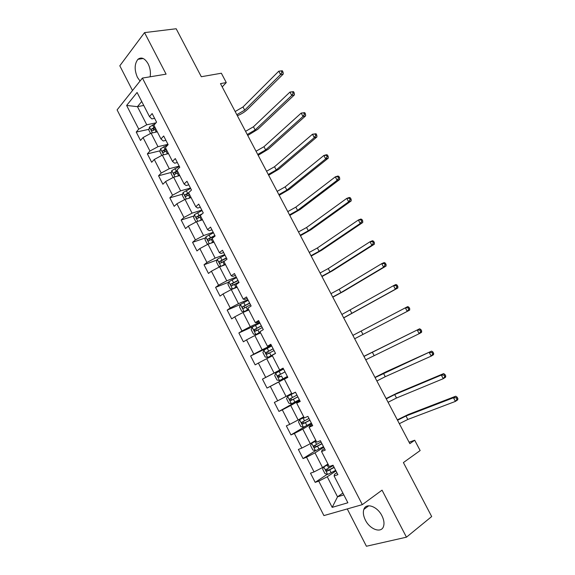 <?xml version="1.0" encoding="UTF-8"?>
<svg xmlns="http://www.w3.org/2000/svg" width="575" height="575" viewBox="0 0 575 575"><rect width="100%" height="100%" fill="white"/><g stroke="black" fill="none" stroke-linecap="round" stroke-linejoin="round"><path stroke-width="0.86" d="M381.929 515.746C377.301 506.252 365.937 502.435 363.846 509.414C362.854 512.447 363.371 516.012 365.391 520.095C369.897 529.496 381.441 533.622 383.547 526.319C384.474 523.3 383.935 519.778 381.929 515.746M150.14 76.798C150.866 72.414 150.197 68.08 148.12 63.811C144.821 58.24 141.428 56.731 137.95 59.283C134.421 63.854 134.248 69.884 137.439 77.388L140.048 81.046M347.257 508.925L366.412 546.25L406.453 537.179L431.681 516.551L403.406 462.573L420.145 450.556L414.712 440.242L409.077 442.211M117.099 109.89L323.912 515.588L362.315 504.634L142.406 78.078L117.099 109.89M142.406 78.078L166.096 74.153L144.533 32.617L119.808 65.794L132.502 90.527M144.533 32.617L176.173 28.75L201.307 76.727L221.353 73.226L226.277 82.563L220.484 83.634L409.838 443.656L414.712 440.242M336.878 472.707L334.528 474.296L334.104 475.956L337.892 474.67L333.018 465.211L329.267 466.541L321.547 451.519L325.256 450.11L320.419 440.709L316.746 442.168L309.077 427.239L312.707 425.708L307.898 416.365L304.304 417.946L296.686 403.118L300.229 401.458L295.457 392.172L291.935 393.882L284.366 379.155L287.838 377.365L283.094 368.144L279.651 369.977L272.133 355.336L275.526 353.431L270.811 344.26L267.447 346.215L259.972 331.667L263.293 329.64L258.606 320.534L255.314 322.604L247.89 308.15L251.131 306.008L246.481 296.952L243.261 299.144L235.887 284.783L239.056 282.519L234.428 273.52L231.287 275.827L223.948 261.553L227.046 259.174L222.453 250.24L219.384 252.662L212.096 238.474L215.122 235.987L210.551 227.103L207.553 229.641L200.308 215.539L203.263 212.937L198.72 204.111L195.795 206.756L188.6 192.747L191.482 190.03L186.968 181.262L184.115 184.022L176.963 170.092L179.774 167.268L175.289 158.549L172.507 161.417L165.399 147.581L168.137 144.648L163.681 135.987L160.964 138.963L153.899 125.206L156.572 122.166L152.145 113.555L149.5 116.639L137.08 92.467L126.629 105.441L137.454 106.663L146.754 124.797L155.976 122.842M334.104 475.956L347.875 502.758L332.185 507.373L318.766 481.138L315.186 482.353L327.261 474.289M126.629 105.441L138.755 129.145L136.239 132.07L140.508 140.437L143.053 137.547L149.946 151.031L147.373 153.856L151.671 162.272L154.272 159.483L161.208 173.053L158.563 175.778L162.89 184.237L165.557 181.556L172.536 195.205L169.833 197.822L174.182 206.339L176.913 203.766L183.935 217.494L181.161 220.009L185.538 228.577L188.341 226.104L195.407 239.919L192.568 242.327L196.966 250.944L199.834 248.58L206.943 262.48L204.032 264.78L208.466 273.448L211.399 271.199L218.55 285.186L215.575 287.371L220.031 296.096L223.035 293.954L230.23 308.02L227.19 310.098L231.675 318.881L234.744 316.847L241.989 331.006L238.869 332.968L243.383 341.802L246.524 339.882L253.812 354.128L250.628 355.975L255.163 364.866L258.376 363.062L265.707 377.394L262.452 379.126L267.023 388.075L270.308 386.386L277.682 400.804L274.354 402.421L278.947 411.42L282.311 409.853L289.728 424.364L286.328 425.867L290.95 434.916L294.386 433.464L301.853 448.069L298.375 449.449L303.032 458.562L306.54 457.226L314.058 471.924L310.5 473.182L315.186 482.353M321.547 451.519L322.115 450.139L324.494 448.629M327.958 463.996L322.525 467.554L314.992 452.856L323.804 447.278M314.058 471.924L322.525 467.554M306.54 457.226L314.992 452.856M309.077 427.239L309.774 426.14L312.182 424.695M315.79 440.299L310.299 443.699L302.802 429.094L311.715 423.775M301.853 448.069L310.299 443.699M294.386 433.464L302.802 429.094M296.686 403.118L299.949 400.912M303.693 416.76L298.137 419.994L290.698 405.483L299.697 400.423M289.728 424.364L298.137 419.994M282.311 409.853L290.698 405.483M284.366 379.155L287.795 377.286M291.669 393.357L286.055 396.441L278.659 382.016L287.759 377.207M277.682 400.804L286.055 396.441M270.308 386.386L278.659 382.016M279.651 369.977L283.144 368.23M283.188 368.316L274.052 373.031L266.699 358.692L272.406 355.868M265.707 377.394L274.052 373.031M258.376 363.062L266.699 358.692M267.447 346.215L271.091 344.806M271.342 345.302L262.121 349.765L254.818 335.52L260.576 332.839M253.812 354.128L262.121 349.765M246.524 339.882L254.818 335.52M255.314 322.604L256.594 322.661L259.117 321.526M259.577 322.424L250.262 326.643L243.002 312.484L248.817 309.961M241.989 331.006L250.262 326.643M234.744 316.847L243.002 312.484M243.261 299.144L244.67 299.46L247.214 298.389M247.882 299.69L238.481 303.665L231.265 289.592L237.137 287.213M230.23 308.02L238.481 303.665M223.035 293.954L231.265 289.592M231.287 275.827L232.818 276.395L235.391 275.389M236.26 277.085L226.766 280.823L219.6 266.843L225.522 264.615M218.55 285.186L226.766 280.823M211.399 271.199L219.6 266.843M219.384 252.662L221.037 253.482L223.632 252.54M224.71 254.624L215.129 258.125L207.999 244.224L213.979 242.147M206.943 262.48L215.129 258.125M199.834 248.58L207.999 244.224M207.553 229.641L209.336 230.704L211.952 229.827M213.224 232.3L203.557 235.563L196.478 221.749L202.508 219.815M195.407 239.919L203.557 235.563M188.341 226.104L196.478 221.749M195.795 206.756L197.699 208.064L200.344 207.252M201.811 210.112L192.057 213.145L185.021 199.41L191.101 197.613M183.935 217.494L192.057 213.145M176.913 203.766L185.021 199.41M184.115 184.022L186.142 185.567L188.801 184.819M190.462 188.054L180.629 190.857L173.636 177.208L179.767 175.555M172.536 195.205L180.629 190.857M165.557 181.556L173.636 177.208M172.507 161.417L174.649 163.207L177.33 162.524M179.184 166.125L169.273 168.705L162.315 155.135L168.497 153.626M161.208 173.053L169.273 168.705M154.272 159.483L162.315 155.135M160.964 138.963L163.221 140.983L165.931 140.357M167.972 144.332L157.981 146.683L151.067 133.199L157.298 131.826M149.946 151.031L157.981 146.683M143.053 137.547L151.067 133.199M149.5 116.639L151.872 118.896L154.603 118.328M143.75 105.448L137.454 106.663L141.716 101.495M138.755 129.145L146.754 124.797M406.453 537.179L382.044 490.159L362.315 504.634M222.209 86.911L226.277 82.563M342.887 493.048L337.532 496.814L343.828 494.881M335.965 470.932L327.254 476.768L337.532 496.814L332.185 507.373M318.766 481.138L327.254 476.768M136.239 132.07L148.954 129.31M154.28 128.16L155.3 127.938M147.373 153.856L160.109 150.794M158.563 175.778L171.343 172.399M169.833 197.822L182.656 194.113M181.161 220.009L194.041 215.956M192.568 242.327L205.512 237.913M204.032 264.78L217.062 259.986M215.575 287.371L228.706 282.174M227.19 310.098L240.436 304.477M238.869 332.968L254.078 326.061M250.628 355.975L271.608 345.805M267.023 388.075L287.716 377.128M262.452 379.126L283.231 368.402M278.947 411.42L299.438 399.912M290.95 434.916L305.591 426.197M303.032 458.562L315.467 450.714M155.458 132.228L157.104 131.452M150.564 133.472L148.788 130.007L149.478 127.025L155.192 123.74M154.891 127.14L151.52 129.03C151.053 130.237 151.34 130.798 152.375 130.697L155.746 128.807M153.525 130.446L153.36 128.627L155.2 127.736M235.161 111.543L243.009 106.957L278.767 71.199L282.318 70.747L281.232 70.948L281.944 72.285L283.029 72.083L282.318 70.747M236.828 114.705L244.677 110.127L280.557 74.542L278.767 71.199L281.232 70.948M281.944 72.285L280.557 74.542L283.267 74.031L247.336 109.545C244.778 111.96 241.45 114.022 237.374 115.74M283.267 74.031L283.029 72.083M166.398 154.136L168.288 153.216M161.812 155.408L159.893 151.671L160.619 148.731L168.13 144.627M166.06 148.882L162.653 150.787C162.208 151.987 162.502 152.54 163.537 152.447L166.923 150.557M164.313 151.901L164.472 150.348L166.34 149.428M245.575 131.337L253.453 126.773L289.944 92.086L293.502 91.626L292.423 91.849L293.142 93.193L294.22 92.97L293.502 91.626M247.25 134.521L255.135 129.957L291.741 95.45L289.944 92.086L292.423 91.849M293.142 93.193L291.741 95.45L294.422 94.875L257.772 129.317L247.746 135.463M294.422 94.875L294.22 92.97M177.366 176.202L179.544 175.116M173.132 177.481L171.07 173.456L171.817 170.567L179.364 166.47M177.301 170.753L173.851 172.68C173.434 173.866 173.736 174.419 174.764 174.326L178.164 172.442M175.569 173.779L175.641 172.205L177.553 171.249M256.04 151.239L263.961 146.697L301.185 113.095L304.743 112.628L303.679 112.88L304.405 114.231L305.469 113.979L304.743 112.628M257.722 154.438L265.65 149.895L302.989 116.473L301.185 113.095L303.679 112.88M304.405 114.231L302.989 116.473L305.648 115.834L268.266 149.198L258.175 155.293M305.648 115.834L305.469 113.979M188.356 198.425L190.857 197.146M184.654 199.604L182.304 195.378L183.087 192.532L190.663 188.435M188.607 192.754L185.114 194.702C184.726 195.881 185.042 196.42 186.063 196.334L189.477 194.458M186.889 195.787L186.875 194.185L188.83 193.2M266.563 171.249L274.527 166.728L312.484 134.227L316.056 133.752L314.999 134.032L315.732 135.391L316.782 135.111L316.056 133.752M268.259 174.469L276.23 169.948L314.302 137.626L312.484 134.227L314.999 134.032M315.732 135.391L314.302 137.626L316.933 136.922L278.817 169.194L268.662 175.231M316.933 136.922L316.782 135.111M199.367 220.822L202.249 219.305M201.537 220.124L202.443 219.686M196.621 221.706L195.795 221.684L193.61 217.429L194.429 214.633L202.026 210.536M202.328 213.756L196.442 216.854C196.082 218.018 196.413 218.565 197.426 218.478L200.855 216.603M198.289 217.925L198.188 216.308L201.113 214.834M277.15 191.374L285.15 186.875L323.854 155.48L326.463 154.725L327.434 154.998L326.392 155.308L327.125 156.673L328.167 156.364L327.434 154.998M278.853 194.609L286.86 190.109L325.687 158.901L323.854 155.48L326.392 155.308M327.125 156.673L325.687 158.901L328.289 158.132L289.426 189.29L279.206 195.277M328.289 158.132L328.167 156.364M210.371 243.405L213.699 241.608M212.189 242.765L213.871 241.931M208.718 243.98L207.18 243.893L204.987 239.61L205.836 236.864L213.462 232.767M214.863 235.484L207.848 239.143C207.518 240.3 207.848 240.832 208.854 240.76L212.304 238.884M209.76 240.192L209.566 238.56L215.036 235.822M287.787 211.607L295.83 207.129L335.29 176.863L337.87 176.036L338.876 176.374L337.848 176.705L338.582 178.085L339.617 177.747L338.876 176.374M289.498 214.856L297.548 210.385L337.13 180.298L335.29 176.863L337.848 176.705M338.582 178.085L337.13 180.298L339.71 179.465L300.092 209.501L289.807 215.438M339.71 179.465L339.617 177.747M221.353 266.182L225.228 264.04M222.978 265.571L225.364 264.313M220.743 266.412L218.637 266.239L216.43 261.927L217.307 259.232L224.969 255.135M226.377 257.873L219.319 261.567C219.01 262.71 219.362 263.242 220.354 263.17L225.127 260.655M221.31 262.595L221.016 260.942L226.521 258.153M298.49 231.948L306.576 227.492L346.797 198.368L349.348 197.469L350.391 197.872L349.37 198.231L350.11 199.618L351.131 199.252L350.391 197.872M300.215 235.218L308.301 230.769L348.644 201.825L346.797 198.368L349.37 198.231M350.11 199.618L348.644 201.825L351.196 200.919L310.823 229.827L300.466 235.7M351.196 200.919L351.131 199.252M236.548 277.639L228.85 281.736L227.944 284.381L230.165 288.715L232.566 288.981L236.821 286.609M232.566 288.981L236.936 286.824M237.964 280.392L230.862 284.129C230.582 285.257 230.934 285.782 231.926 285.717L238.855 282.131M232.94 285.128L232.53 283.468L238.079 280.622M309.249 252.411L317.378 247.976L358.369 220.002L360.892 219.032L361.97 219.499L360.956 219.887L361.704 221.274L362.717 220.886L361.97 219.499M310.982 255.695L319.111 251.268L360.23 223.481L358.369 220.002L360.956 219.887M361.704 221.274L360.23 223.481L362.746 222.503L321.605 250.269L311.183 256.083M362.746 222.503L362.717 220.886M248.192 300.287L240.472 304.376L239.523 306.971L241.759 311.334L244.21 311.664L248.493 309.314M244.21 311.664L248.572 309.479M249.615 303.054L242.478 306.827C242.219 307.941 242.585 308.466 243.57 308.408L250.513 304.8M244.655 307.79L244.123 306.123L249.701 303.226M320.074 272.981L328.239 268.568L370.005 241.759L372.507 240.724L373.621 241.248L372.622 241.665L373.369 243.067L374.368 242.65L373.621 241.248M321.813 276.287L329.985 271.882L371.881 245.259L370.005 241.759L372.622 241.665M373.369 243.067L371.881 245.259L374.368 244.21L332.451 270.818L321.964 276.575M374.368 244.21L374.368 242.65M259.907 323.064L252.159 327.161L251.182 329.698L253.431 334.089L255.918 334.492L260.231 332.163M255.918 334.492L260.281 332.271M261.345 325.853L254.164 329.662L255.286 331.236L262.243 327.606M256.464 330.582L255.789 328.922L261.402 325.967M330.948 293.667L339.157 289.283L381.721 263.652L384.186 262.545L385.336 263.134L384.344 263.573L385.099 264.982L386.091 264.536L385.336 263.134M332.702 296.995L340.918 292.61L383.604 267.167L381.721 263.652L384.344 263.573M385.099 264.982L383.604 267.167L386.062 266.053L343.361 291.482L332.803 297.182M386.062 266.053L386.091 264.536M271.702 345.985L263.918 350.082L262.904 352.568L265.168 356.982L267.698 357.456L275.497 353.366M267.698 357.456L275.518 353.409M273.139 348.788L265.923 352.64L267.073 354.2L274.052 350.556M268.388 353.496L267.526 351.857L273.168 348.845M341.895 314.467L393.494 285.667L395.938 284.488L397.124 285.143L396.146 285.617L396.908 287.033L397.878 286.558L397.124 285.143M343.649 317.817L395.392 289.211L393.494 285.667L396.146 285.617M396.908 287.033L395.392 289.211L397.821 288.018L343.699 317.903M397.821 288.018L397.878 286.558M283.561 369.049L275.748 373.139L274.699 375.576L276.978 380.018L279.551 380.557L287.378 376.474M281.47 375.985L280.6 376.431C279.479 376.582 279.055 376.079 279.342 374.936L285.013 371.874L277.761 375.755L278.933 377.308L281.47 375.985L282.922 378.81M352.892 335.39L407.754 306.568L408.976 307.287L408.013 307.79L408.782 309.213L409.738 308.71L408.976 307.287M354.66 338.754L407.251 311.377L405.346 307.819L408.013 307.79M409.738 308.71L409.652 310.119L407.251 311.377L408.782 309.213M295.471 392.207L287.651 396.34L286.573 398.727L288.858 403.19L291.482 403.808L299.338 399.726M287.651 396.34L295.5 392.258M296.959 395.09L289.663 399.014L290.864 400.559L297.879 396.879M297.85 396.822L292.517 399.639C291.403 399.783 290.972 399.287 291.23 398.152L289.663 399.014M363.961 356.428L419.642 328.778L363.91 356.335M365.736 359.806L419.182 333.687L417.263 330.1L419.958 330.093L420.72 331.531L421.676 330.992L420.907 329.561L419.958 330.093M421.676 330.992L421.554 332.35L419.182 333.687L420.72 331.531M420.907 329.561L419.642 328.778M303.988 417.342L299.625 419.685L298.511 422.014L300.818 426.513L303.485 427.203L311.37 423.121M299.625 419.685L304.046 417.45M308.976 418.456L301.645 422.417L302.867 423.955L309.903 420.26M309.839 420.138L304.506 422.992L303.118 422.338M375.087 377.581L431.602 351.117L385.811 371.91L374.986 377.387M376.877 380.981L385.257 376.697L431.185 356.126L429.259 352.518L431.969 352.533L432.738 353.977L433.679 353.417L432.903 351.972L431.969 352.533M433.679 353.417L433.528 354.71L431.185 356.126L432.738 353.977M432.903 351.972L431.602 351.117M316.042 440.802L311.679 443.181L310.529 445.452L312.85 449.981L315.56 450.743L323.481 446.66M311.679 443.181L316.128 440.967M321.066 441.967L313.706 445.963L314.949 447.494L322 443.785M321.907 443.605L316.566 446.48L315.201 445.891M386.278 398.856L394.694 394.594L441.32 375.073L443.641 373.599L397.016 393.149L386.12 398.561M388.075 402.277L396.506 398.015L443.26 378.695L441.32 375.073L444.051 375.108L444.827 376.56L445.754 375.964L444.978 374.519L444.051 375.108M445.754 375.964L445.575 377.207L443.26 378.695L444.827 376.56M444.978 374.519L443.641 373.599M328.167 464.406L323.804 466.821L322.618 469.035L324.954 473.592L327.707 474.425L335.663 470.35M323.804 466.821L328.289 464.629M333.234 465.628L325.838 469.653L327.103 471.184L334.176 467.453M334.053 467.216L328.706 470.12L327.362 469.588M397.526 420.253L405.993 416.012L453.459 397.756L455.745 396.211L408.286 414.503L397.318 419.851M399.338 423.696L407.812 419.455L455.407 401.408L453.459 397.756L456.205 397.821L456.988 399.28L457.901 398.655L457.125 397.196L456.205 397.821M457.901 398.655L457.693 399.848L455.407 401.408L456.988 399.28M457.125 397.196L455.745 396.211M149.464 127.104L152.44 132.897M154.754 129.267L156.112 131.912M152.54 124.955L153.899 127.6M243.009 106.957L244.677 110.127M153.36 128.627L151.52 129.03M160.597 148.803L163.674 154.804M165.923 151.024L167.289 153.683M163.702 146.69L165.068 149.342M253.453 126.773L255.135 129.957M164.5 150.327L162.675 150.765M171.803 170.638L174.98 176.841M177.172 172.91L178.545 175.583M174.929 168.554L176.302 171.221M263.961 146.697L265.65 149.895M175.713 172.155L173.894 172.637M183.066 192.603L186.357 199.015M188.478 194.932L189.858 197.62M186.228 190.548L187.608 193.229M274.527 166.728L276.23 169.948M186.99 194.113L185.186 194.638M194.408 214.705L197.8 221.325M199.856 217.084L201.243 219.794M197.592 212.671L198.979 215.373M285.15 186.875L286.86 190.109M198.332 216.207L196.549 216.768M205.814 236.936L209.314 243.771M211.305 239.373L212.7 242.097M209.02 234.931L210.421 237.655M295.83 207.129L297.548 210.385M209.738 238.431L207.97 239.035M217.285 259.303L220.901 266.347M222.82 261.79L224.228 264.536M220.527 257.327L221.928 260.065M306.576 227.492L308.301 230.769M221.224 260.791L219.47 261.438M228.828 281.808L232.508 288.973M234.406 284.352L235.822 287.112M232.099 279.86L233.515 282.613M317.378 247.976L319.111 251.268M232.774 283.288L231.035 283.978M240.443 304.441L244.145 311.657M246.064 307.05L247.487 309.824M243.743 302.529L245.166 305.296M328.239 268.568L329.985 271.882M244.397 305.922L242.672 306.655M252.13 327.225L255.853 334.478M257.794 329.885L259.224 332.681M255.458 325.335L256.888 328.124M339.157 289.283L340.918 292.61M256.083 328.692L254.38 329.475M263.889 350.139L267.634 357.442M269.596 352.863L271.033 355.673M267.238 348.285L268.683 351.088M350.139 310.105L351.907 313.454M267.849 351.605L266.16 352.425M275.72 373.197L279.486 380.549M279.098 371.378L280.55 374.196M361.186 331.049L362.962 334.42M280.6 376.431L278.933 377.308M279.687 374.656L278.012 375.525M287.622 396.405L291.417 403.794M293.415 399.244L294.874 402.09M291.036 394.608L292.495 397.447M372.291 352.108L374.081 355.501M292.517 399.639L290.864 400.559M299.597 419.75L303.413 427.182M305.433 422.654L306.906 425.514M303.039 417.989L304.506 420.842M383.46 373.29L385.257 376.697M304.506 422.992L302.867 423.955M311.65 443.239L315.488 450.721M317.529 446.2L319.01 449.082M315.122 441.514L316.602 444.389M394.694 394.594L396.506 398.015M316.566 446.48L314.949 447.494M323.775 466.878L327.642 474.404M329.705 469.904L331.193 472.801M327.283 465.182L328.763 468.072M405.993 416.012L407.812 419.455M328.706 470.12L327.103 471.184M368.769 505.77L363.846 509.414M143.204 58.513L137.95 59.283M164.472 150.348L162.653 150.787M175.641 172.205L173.851 172.68M186.875 194.185L185.114 194.702M198.188 216.308L196.442 216.854M209.566 238.56L207.848 239.143M221.008 260.942L219.319 261.567M232.53 283.468L230.862 284.129M244.123 306.123L242.478 306.827M255.789 328.922L254.164 329.662M267.526 351.857L265.923 352.64M279.342 374.936L277.761 375.755M302.91 421.676L301.645 422.417M314.59 445.409L313.706 445.963M326.55 469.186L325.838 469.653"/></g></svg>
